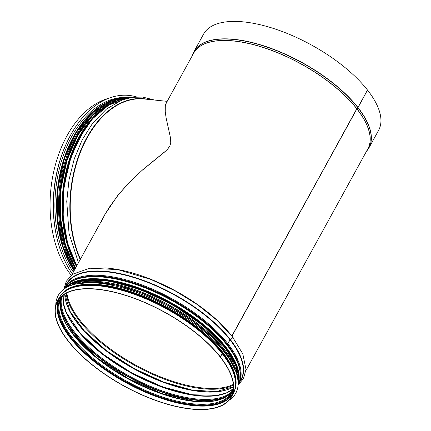 <?xml version="1.0" encoding="UTF-8"?>
<svg xmlns="http://www.w3.org/2000/svg" width="431" height="431" viewBox="0 0 431 431"><rect width="100%" height="100%" fill="white"/><g stroke="black" fill="none" stroke-linecap="round" stroke-linejoin="round"><path stroke-width="0.65" d="M222.143 353.226A0.63 0.404 142 0 1 222.272 353.759L220.273 356.927M225.149 347.752A0.63 0.404 142 0 1 225.278 348.286L224.524 349.654A0.63 0.404 142 0 1 223.888 350.101M225.284 347.117L225.057 347.548M232.293 336.6A2.042 1.315 142 0 1 232.336 336.649A2.042 1.315 142 0 1 232.131 338.33A2.042 1.315 142 0 1 230.283 339.515L227.827 343.652A0.63 0.404 142 0 1 227.159 344.105L226.738 344.471M367.46 90.144L358.016 107.583A0.63 0.404 142 0 1 357.908 107.734L356.879 108.908L231.959 336.132A99.356 42.179 -151.2 0 1 234.189 339.095M357.929 107.481A99.857 42.394 -151.2 0 0 266.988 46.909A99.857 42.394 -151.2 0 0 194.015 51.51L203.594 34.087A99.857 42.394 -151.2 0 1 276.567 29.486A99.857 42.394 -151.2 0 1 367.508 90.057L357.929 107.481A0.63 0.404 141.9 0 1 357.822 107.626L356.798 108.801L231.878 336.029A99.356 42.179 -151.2 0 0 104.711 267.899M63.842 289.169L66.315 281.249L72.758 274.175L89.783 268.206L117.749 269.585L150.915 279.439L174.824 290.672L197.366 304.598L216.96 320.249L232.255 336.546A2.042 1.309 141.9 0 1 232.05 338.222A2.042 1.309 141.9 0 1 230.202 339.412L227.74 343.55A0.63 0.404 141.9 0 1 227.078 343.997L226.658 344.369M225.203 347.014L225.004 347.381A98.57 41.845 -151.2 0 0 91.264 279.654M77.451 281.718A98.834 41.958 -151.2 0 1 225.068 347.645A0.63 0.404 141.9 0 1 225.197 348.178L224.443 349.552A0.63 0.404 141.9 0 1 223.808 349.999M74.439 287.191A98.834 41.958 -151.2 0 1 222.062 353.118A0.63 0.404 141.9 0 1 222.186 353.652L220.139 356.916A99.038 42.049 -151.2 0 0 129.941 296.846A99.038 42.049 -151.2 0 0 57.565 301.404A99.038 42.049 -151.2 0 0 124.101 385.96A99.038 42.049 -151.2 0 0 231.145 396.827A99.038 42.049 -151.2 0 0 220.225 357.019M367.244 150.381A99.857 42.394 -151.2 0 0 369.028 147.72L378.607 130.297A99.857 42.394 -151.2 0 0 367.589 90.16M220.381 356.938A99.356 42.179 -151.2 0 0 129.898 296.679A99.356 42.179 -151.2 0 0 57.291 301.253A99.356 42.179 -151.2 0 0 124.036 386.079A99.356 42.179 -151.2 0 0 231.42 396.983A99.356 42.179 -151.2 0 0 220.462 357.046M102.81 218.458L105.029 214.239L117.825 195.351L128.357 183.369L143.022 169.485L165.558 151.125L167.718 148.997L169.749 146.184L170.735 143.103L170.606 138.335L166.167 118.153L165.251 111.974L165.305 105.536L166.522 102.556M166 103.51L165.402 105.062M169.949 145.78L167.821 148.948L164.674 151.965L141.966 170.471L130.081 181.666L118.859 194.165L109.097 207.591L104.97 214.519L101.263 221.917M71.271 275.317A99.356 63.486 -84.1 0 1 53.385 173.187A99.356 63.486 -84.1 0 1 108.644 98.279M136.546 96.916A101.339 64.752 95.9 0 0 129.004 95.423L128.977 95.423A101.339 64.752 95.9 0 0 128.977 95.423A101.339 64.752 95.9 0 0 70.614 135.065A101.339 64.752 95.9 0 0 72.343 273.874M129.004 95.423A101.339 64.752 95.9 0 0 70.641 135.065A101.339 64.752 95.9 0 0 72.354 273.857M126.385 97.449A99.135 63.346 95.9 0 0 71.788 136.406A99.135 63.346 95.9 0 0 73.356 272.026M61.035 295.106A99.135 42.087 28.8 0 1 167.18 307.599A99.135 42.087 28.8 0 1 234.604 390.529M55.782 304.879A101.339 43.019 28.8 0 1 58.163 295.553A101.339 43.019 28.8 0 1 167.691 306.667A101.339 43.019 28.8 0 1 235.768 393.191A101.339 43.019 28.8 0 1 229.168 400.2M58.169 295.537A101.339 43.019 28.8 0 1 58.18 295.526A101.339 43.019 28.8 0 1 167.707 306.646A101.339 43.019 28.8 0 1 235.784 393.164A101.339 43.019 28.8 0 1 235.773 393.174M58.557 299.809A99.038 42.049 -151.2 0 0 125.906 382.674A99.038 42.049 -151.2 0 0 231.964 395.141M59.338 298.764A98.78 41.936 -151.2 0 0 126.094 382.335A98.78 41.936 -151.2 0 0 232.428 393.923M61.8 296.232A97.988 41.602 -151.2 0 0 126.321 381.925A97.988 41.602 -151.2 0 0 233.246 390.481M63.271 295.068L61.218 298.026A97.471 41.381 -151.2 0 0 126.698 381.241A97.471 41.381 -151.2 0 0 232.045 391.935L233.44 388.617M232.654 390.707L226.868 396.299L218.156 399.984L193.282 401.029L161.738 393.514L128.196 378.52L97.557 358.231L74.31 335.62L61.859 314.059L60.308 304.728L61.929 296.846A97.471 41.381 -151.2 0 0 128.018 378.838A97.471 41.381 -151.2 0 0 232.654 390.718M61.493 313.353A97.988 41.602 -151.2 0 0 128.179 378.537A97.988 41.602 -151.2 0 0 218.953 399.92M60.345 306.182A99.038 42.049 -151.2 0 0 128.917 377.2A99.038 42.049 -151.2 0 0 225.623 397.048M60.421 302.562A98.78 41.936 -151.2 0 0 129.106 376.861A98.78 41.936 -151.2 0 0 228.64 395.038M60.426 302.508A98.774 41.936 -151.2 0 0 129.106 376.856A98.774 41.936 -151.2 0 0 228.678 395.006M61.514 297.848A98.257 41.715 -151.2 0 0 129.483 376.171A98.257 41.715 -151.2 0 0 232.034 391.59M63.163 295.197A98.257 41.715 -151.2 0 0 131.218 373.014A98.257 41.715 -151.2 0 0 233.386 388.778M64.154 307.007A98.774 41.936 -151.2 0 0 131.38 372.718A98.774 41.936 -151.2 0 0 222.886 394.268M69.714 318.978A99.038 42.049 -151.2 0 0 209.8 395.987M64.752 294.082A99.038 42.049 -151.2 0 0 133.615 368.656A99.038 42.049 -151.2 0 0 233.478 386.844M65.496 300.073A99.502 42.243 -151.2 0 0 133.782 368.349A99.502 42.243 -151.2 0 0 228.026 389.425M66.207 293.252A99.502 42.243 -151.2 0 0 135.237 365.703A99.502 42.243 -151.2 0 0 233.397 385.169M66.88 292.908A99.038 42.049 -151.2 0 0 135.598 365.052A99.038 42.049 -151.2 0 0 233.327 384.414M357.822 107.626A99.83 42.383 -151.2 0 0 262.608 45.67A99.83 42.383 -151.2 0 0 192.388 55.513L194.015 51.51A99.857 42.394 -151.2 0 0 192.727 54.441M357.908 107.734A99.83 42.383 -151.2 0 1 366.517 151.243L369.028 147.72A99.857 42.394 -151.2 0 0 358.016 107.583M356.846 108.731A99.372 42.19 -151.2 0 0 265.588 48.197A99.372 42.19 -151.2 0 0 193.395 53.681M367.524 149.412A99.372 42.19 -151.2 0 0 356.933 108.833M356.798 108.801A99.356 42.179 -151.2 0 0 266.31 48.541A99.356 42.179 -151.2 0 0 193.708 53.115L165.935 103.629M245.902 370.644L367.837 148.846A99.356 42.179 -151.2 0 0 356.879 108.908M230.202 339.412A99.588 42.281 -151.2 0 0 136.508 278.011A99.588 42.281 -151.2 0 0 65.55 286.227M239.684 381.952A99.588 42.281 -151.2 0 0 230.283 339.515M229.895 339.633A99.356 42.179 -151.2 0 0 139.412 279.374A99.356 42.179 -151.2 0 0 66.805 283.948L64.074 289.002M238.127 384.689L240.934 379.673A99.356 42.179 -151.2 0 0 229.976 339.741M227.74 343.55A99.356 42.179 -151.2 0 0 137.257 283.286A99.356 42.179 -151.2 0 0 64.65 287.86M238.785 383.59A99.356 42.179 -151.2 0 0 227.827 343.652M227.078 343.997A98.834 41.958 -151.2 0 0 145.419 287.116A98.834 41.958 -151.2 0 0 70.188 282.537M240.315 376.064A98.834 41.958 -151.2 0 0 227.159 344.105A98.828 41.958 -151.2 0 1 240.32 375.913M227.067 343.997A98.828 41.958 -151.2 0 0 145.57 287.181A98.828 41.958 -151.2 0 0 70.312 282.45M226.738 344.224A98.57 41.845 -151.2 0 0 85.284 277.192M236.738 360.451A98.57 41.845 -151.2 0 0 226.819 344.331M231.458 356.728A98.57 41.845 -151.2 0 0 225.084 347.483M225.197 348.178A99.356 42.179 -151.2 0 0 140.608 290.036A99.356 42.179 -151.2 0 0 65.571 288.01M238.165 382.895A99.356 42.179 -151.2 0 0 225.278 348.286M224.443 349.552A99.356 42.179 -151.2 0 0 145.145 293.484A99.356 42.179 -151.2 0 0 69.154 286.168M237.804 378.881A99.356 42.179 -151.2 0 0 224.524 349.654M222.186 353.652A99.356 42.179 -151.2 0 0 131.703 293.392A99.356 42.179 -151.2 0 0 59.101 297.961C66.169 286.593 81.944 282.784 106.419 286.55C126.66 290.031 147.671 297.886 169.453 310.11C192.005 323.078 209.585 337.446 222.202 353.215M222.283 353.318C234.857 369.653 238.505 383.111 233.23 393.692A99.356 42.179 -151.2 0 0 222.272 353.759M80.452 259.123A99.356 63.486 -84.1 0 1 80.64 151.69A99.356 63.486 -84.1 0 1 144.363 99.001L167.19 101.35M80.225 259.537A99.588 63.632 -84.1 0 1 81.437 148.76A99.588 63.632 -84.1 0 1 148.436 99.416M76.842 265.685A99.356 63.486 -84.1 0 1 69.213 162.993A99.356 63.486 -84.1 0 1 126.369 98.564M75.484 268.157A98.57 62.985 -84.1 0 1 95.801 112.426M75.269 268.551A98.828 63.152 -84.1 0 1 63.594 169.959A98.828 63.152 -84.1 0 1 115.971 100.197M75.263 268.556A98.834 63.152 -84.1 0 1 63.643 169.749A98.834 63.152 -84.1 0 1 116.251 100.1M74.827 269.348A99.356 63.486 -84.1 0 1 65.803 159.131A99.356 63.486 -84.1 0 1 130.404 97.621M74.261 270.382A99.356 63.486 -84.1 0 1 64.575 158.7A99.356 63.486 -84.1 0 1 130.598 97.589L110.789 100.644L92.013 112.782L76.023 132.818L64.3 158.856L57.937 188.439L57.533 218.781L63.125 247.022L74.197 270.501M56.24 234.852A99.356 63.486 -84.1 0 1 65.415 145.71M102.136 109.673A98.882 63.185 95.9 0 0 76.718 265.911M76.745 265.862A98.57 62.985 -84.1 0 1 68.351 246.311M79.606 136.961A98.57 62.985 -84.1 0 1 94.4 116.731M76.68 265.986A98.979 63.244 -84.1 0 1 110.697 103.995M127.592 98.236A99.292 63.449 95.9 0 0 68.594 161.927A99.292 63.449 95.9 0 0 76.427 266.439M75.554 268.028A99.292 63.449 -84.1 0 1 67.155 160.17A99.292 63.449 -84.1 0 1 129.462 97.81L110.605 102.379L92.934 115.152L77.979 135.011L67.026 160.224L61.019 188.611L60.48 217.709L65.453 244.991L75.517 268.093M77.246 136.487A98.979 63.244 95.9 0 0 65.948 246.29M238.623 379.258A98.882 41.979 -151.2 0 0 169.938 302.578A98.882 41.979 -151.2 0 0 68.4 285.672M66.794 286.884A98.979 42.022 28.8 0 1 169.959 302.546A98.979 42.022 28.8 0 1 238.462 381.263M238.16 383.999A99.292 42.152 -151.2 0 0 170.159 302.179A99.292 42.152 -151.2 0 0 64.645 288.608M64.117 288.969A99.292 42.152 28.8 0 1 171.258 300.181A99.292 42.152 28.8 0 1 238.133 384.635M237.255 361.889A98.979 42.022 -151.2 0 0 171.333 300.051A98.979 42.022 -151.2 0 0 83.797 277.521M117.544 98.543A99.135 63.346 95.9 0 0 73.475 136.579A99.135 63.346 95.9 0 0 74.051 270.765M83.873 285.365A98.823 41.952 28.8 0 1 230.596 366.027M62.026 293.99A99.135 42.087 28.8 0 1 166.905 308.1A99.135 42.087 28.8 0 1 235.014 389.091M77.693 283.652A99.135 42.087 28.8 0 1 168.279 305.606A99.135 42.087 28.8 0 1 235.353 370.321M80.953 282.978A98.823 41.952 28.8 0 1 168.349 305.471A98.823 41.952 28.8 0 1 234.173 367.212M63.201 295.149L63.416 303.3L66.369 312.545L80.091 333.039L102.707 353.975L131.396 372.702L162.573 386.887L192.366 394.764L217.025 395.367L226.41 392.905L233.408 388.724M64.817 294.044L70.021 311.344L84.438 330.981L106.505 350.71L133.793 368.343L163.295 381.931L191.773 389.99L216.082 391.639L233.478 386.763M105.148 214.202L71.767 274.913M232.336 336.649L242.815 353.873L245.993 369.405L243.472 378.65L238.111 384.975M225.294 347.844L236.366 366.759L238.165 383.003M65.48 288.064L71.056 284.072L84.137 280.193L109.431 281.077L140.366 289.573L172.465 304.636L202.57 325.136L225.214 347.742M59.101 297.961L57.291 301.253M233.23 393.692L231.42 396.983M154.627 100.057L142.688 97.088L132.387 97.298L122.124 99.965L106.522 108.989L92.573 123.331L82.262 139.709L74.299 158.775L69.052 179.657L66.746 201.379L69.03 233.397L78.48 262.716M76.761 265.83L67.667 243.483L63.168 217.542L63.616 190.012L68.976 163.026L78.83 138.685L92.423 118.87L108.72 105.126L126.472 98.532M73.195 258.767L67.365 242.626L63.799 224.723L62.64 205.743L63.928 186.429L71.476 155.128L84.993 128.416L86.927 125.69M72.198 283.506L73.507 282.871L92.11 279.261L116.893 282.019L145.204 290.882L174 304.9L200.006 322.415L220.747 341.697L234.787 362.255L238.418 374.884M63.939 289.287C74.304 267.145 132.177 275.215 179.964 305.008C222.294 330.189 249.091 366.797 237.96 384.958M76.432 283.9L94.68 282.073L117.377 285.306L142.65 293.322L168.37 305.45L192.388 320.669L212.693 337.705L227.584 355.133L235.816 371.522"/></g></svg>
